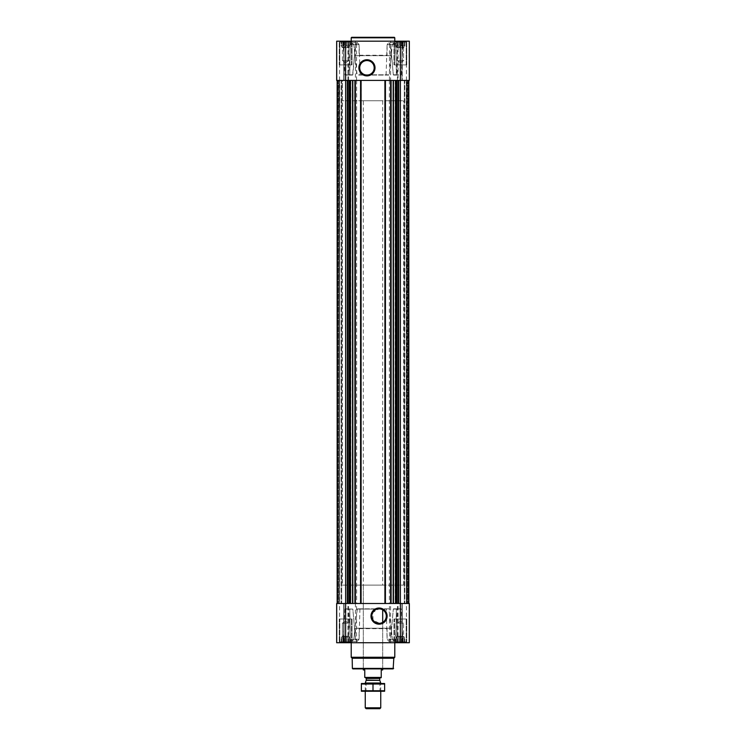 <?xml version="1.0" encoding="UTF-8"?>
<svg xmlns="http://www.w3.org/2000/svg" width="746" height="746" viewBox="0 0 746 746"><rect width="100%" height="100%" fill="white"/><g stroke="black" fill="none" stroke-linecap="round" stroke-linejoin="round"><path stroke-width="0.56" stroke-dasharray="3.73 2.8" d="M382.344 609.641L382.689 609.827A7.246 7.246 0 0 1 382.689 622.36L379.546 623.32L373.093 620.206L372.758 612.522L379.052 608.848M379.817 608.895L381.374 609.23M395.669 41.179L405.059 41.179L395.669 41.179M396.49 41.3L398.131 41.3L396.49 41.3L396.49 46.019L396.49 41.571L396.49 46.019L395.893 46.019L395.893 41.3L395.893 46.019L397.525 46.019L397.525 41.571L398.131 41.3L399.324 41.571L397.525 41.571L397.525 46.019L398.131 46.019L398.131 41.3L400.369 41.3L398.131 41.3L398.131 46.019L399.324 46.019L399.324 41.571L400.369 41.3L401.404 41.571L399.324 41.571L399.324 46.019L400.369 46.019L400.369 41.3L402.607 41.3L400.369 41.3L400.369 46.019L401.404 46.019L401.404 41.571L402.607 41.3L401.404 41.571L401.404 46.019L402.607 46.019L402.607 41.3L404.239 41.3L402.607 41.3L402.607 46.019L403.204 46.019L403.204 41.571L404.239 41.3L403.204 41.571L403.204 46.019L404.239 46.019L404.239 41.3L404.836 41.3L404.239 41.571L404.239 46.019L404.239 41.571L404.836 41.3L404.239 41.571L404.239 46.019L404.836 46.019L405.059 41.179L404.836 46.019L396.49 46.019L396.49 41.3L396.49 46.019L404.239 46.019L396.49 46.019L396.49 41.571L396.49 46.019L395.893 46.019L397.525 46.019L397.525 41.571L397.525 46.019L398.131 46.019L398.131 41.3L398.131 46.019L399.324 46.019L399.324 41.571L399.324 46.019L400.369 46.019L400.369 41.3L400.369 46.019L401.404 46.019L401.404 41.571L401.404 46.019L402.607 46.019L402.607 41.3L402.607 46.019L403.204 46.019L403.204 41.571L403.204 46.019L404.239 46.019L404.239 41.3L404.239 46.019L404.239 41.571L404.239 46.019L404.836 46.019L396.49 46.019L396.49 41.3M340.941 41.179L350.331 41.179L340.941 41.179M341.761 41.3L343.393 41.3L341.761 41.3L341.761 46.019L341.761 41.571L341.761 46.019L341.164 46.019L341.164 41.3L341.164 46.019L342.796 46.019L342.796 41.571L343.393 41.3L344.596 41.571L342.796 41.571L342.796 46.019L343.393 46.019L343.393 41.3L345.631 41.3L343.393 41.3L343.393 46.019L344.596 46.019L344.596 41.571L345.631 41.3L346.676 41.571L344.596 41.571L344.596 46.019L345.631 46.019L345.631 41.3L347.869 41.3L345.631 41.3L345.631 46.019L346.676 46.019L346.676 41.571L347.869 41.3L346.676 41.571L346.676 46.019L347.869 46.019L347.869 41.3L349.51 41.3L347.869 41.3L347.869 46.019L348.475 46.019L348.475 41.571L349.51 41.3L348.475 41.571L348.475 46.019L349.51 46.019L349.51 41.3L350.107 41.3L349.51 41.571L349.51 46.019L349.51 41.571L350.107 41.3L349.51 41.571L349.51 46.019L350.107 46.019L350.331 41.179L350.107 46.019L341.761 46.019L341.761 41.3L341.761 46.019L349.51 46.019L341.761 46.019L341.761 41.571L341.761 46.019L341.164 46.019L342.796 46.019L342.796 41.571L342.796 46.019L343.393 46.019L343.393 41.3L343.393 46.019L344.596 46.019L344.596 41.571L344.596 46.019L345.631 46.019L345.631 41.3L345.631 46.019L346.676 46.019L346.676 41.571L346.676 46.019L347.869 46.019L347.869 41.3L347.869 46.019L348.475 46.019L348.475 41.571L348.475 46.019L349.51 46.019L349.51 41.3L349.51 46.019L349.51 41.571L349.51 46.019L350.107 46.019L341.761 46.019L341.761 41.3M398.131 642.604L400.369 642.604L396.49 642.604L398.131 642.604L398.131 637.886L404.836 637.886L395.893 637.886L404.836 637.886L397.525 637.886L398.131 637.886L398.131 642.604M396.49 642.334L405.059 642.735L395.669 642.735L405.059 642.735L395.669 642.735L396.49 642.334L396.49 636.916L404.239 636.916L396.49 636.916L404.239 636.916L396.49 636.916L397.142 636.263L397.142 623.162L403.586 623.162L397.142 623.162L403.586 623.162L397.142 623.162L397.142 636.263L403.586 636.263L397.142 636.263L403.586 636.263L397.142 636.263L396.49 637.886L395.893 637.886L404.239 637.886L396.49 637.886L396.49 642.334M401.404 642.334L399.324 642.334L403.204 642.334L401.404 642.334L401.404 637.886L401.404 642.334M404.239 642.604L402.607 642.604L404.836 642.604L404.239 642.604L404.239 636.916L403.586 636.263L403.586 623.162L400.369 621.306L403.586 623.162L403.586 636.263L404.239 636.916L404.239 642.334L404.836 642.604L404.239 642.334L404.239 637.886L404.239 642.604M343.393 642.604L345.631 642.604L341.761 642.604L343.393 642.604L343.393 637.886L350.107 637.886L341.164 637.886L350.107 637.886L342.796 637.886L343.393 637.886L343.393 642.604M341.761 642.334L350.331 642.735L340.941 642.735L350.331 642.735L340.941 642.735L341.761 642.334L341.761 637.886L341.164 637.886L349.51 637.886L341.761 637.886L341.761 636.916L349.51 636.916L341.761 636.916L349.51 636.916L341.761 636.916L342.414 636.263L342.414 623.162L348.858 623.162L342.414 623.162L348.858 623.162L342.414 623.162L342.414 636.263L348.858 636.263L342.414 636.263L348.858 636.263L342.414 636.263L341.761 636.916L341.761 642.334M346.676 642.334L344.596 642.334L348.475 642.334L346.676 642.334L346.676 637.886L346.676 642.334M349.51 642.604L347.869 642.604L350.107 642.604L349.51 642.604L349.51 636.916L348.858 636.263L348.858 623.162L345.631 621.306L348.858 623.162L348.858 636.263L349.51 636.916L349.51 642.334L350.107 642.604L349.51 642.334L349.51 637.886L349.51 642.604M352.597 75.076L348.671 75.076L352.821 74.805L355.525 44.629L357.362 42.625L359.087 44.629L360.141 74.805L357.315 75.076L388.89 75.076L386.074 74.805L387.109 44.629L387.071 55.708L359.124 55.708L359.087 44.629L357.194 42.625L355.525 44.629L352.597 75.076M349.977 75.076L345.025 75.076L349.977 75.076M403.026 41.179L342.974 41.179L403.026 41.179L401.264 74.805L396.359 74.805L395.884 44.629L396.359 74.805L393.534 75.076L400.975 75.076M350.275 44.629L349.781 74.805L350.275 44.629L351.991 42.625L353.837 44.629L357.082 74.805L389.114 74.805L392.349 44.629L391.193 55.652L355.003 55.652L353.837 44.629L351.823 42.625L350.275 44.629L355.525 44.629L350.275 44.629M392.349 44.629L394.354 42.625L395.884 44.629L394.177 42.625L392.349 44.629L387.109 44.629L388.806 42.625L387.109 44.629L392.349 44.629M390.634 44.629L388.89 42.634L390.634 44.629L393.31 74.805L390.634 44.629L395.884 44.629L390.634 44.629M395.277 41.179L350.723 41.179L395.277 41.179L397.04 74.805L393.31 74.805L397.329 75.076M355.003 55.652L391.193 55.652M359.124 55.708L355.152 55.708M391.035 55.708L387.071 55.708M359.945 75.076L386.26 75.076M339.243 41.179L352.028 41.179L339.243 41.179L352.028 41.179L339.243 41.179L339.243 64.911L352.028 64.911L339.243 64.911L352.028 64.911L339.243 64.911L339.243 41.179M393.972 41.179L406.756 41.179L393.972 41.179L406.756 41.179L393.972 41.179L393.972 64.911L406.756 64.911L393.972 64.911L406.756 64.911L393.972 64.911L393.972 41.179M409.041 41.179L402.253 41.179L409.041 41.179L409.041 80.409L401.963 80.409L409.33 80.409L409.041 41.179M402.253 41.179L406.421 41.179L401.963 41.179L402.253 80.409L402.253 41.179M354.956 80.409L354.956 603.505L354.76 80.409L355.394 80.409L349.203 80.409L395.473 80.409L390.606 80.409L390.606 41.179L409.33 41.179L409.33 80.409L409.33 41.179L409.33 80.409L398.728 80.409L408.845 80.409L407.726 80.409L408.845 80.409L408.845 603.505L398.728 603.505L408.845 603.505L408.845 80.409L408.845 603.505M390.606 41.179L336.67 41.179L336.67 80.409L349.203 80.409L337.155 80.409L344.037 80.409L337.155 80.409L338.274 80.409L337.155 80.409L337.155 603.505L409.33 603.505L406.915 603.505L409.33 603.505L409.33 642.735L401.963 642.735L409.33 642.735L409.33 603.505L409.33 642.735L400.369 642.735L400.369 41.179M343.747 41.179L336.959 41.179L344.037 41.179L339.579 41.179L344.037 41.179L343.747 80.409L343.747 41.179M357.315 608.829L353.837 639.275L351.907 641.28L353.837 639.275L354.993 628.291L391.193 628.291L392.349 639.275L394.261 641.28L392.349 639.275L388.89 608.829L357.315 608.829L388.89 608.829M394.177 641.28L395.884 639.275L396.359 609.1L395.884 639.275L394.261 641.28L388.806 641.28L394.177 641.28M400.975 608.829L396.163 608.829L401.264 609.1L403.026 642.735L342.974 642.735L403.026 642.735M351.991 641.28L350.275 639.275L349.781 609.1L350.275 639.275L351.907 641.28L357.362 641.28L355.525 639.275L352.821 609.1L345.025 608.829L352.821 609.1L355.525 639.275L357.362 641.28L351.991 641.28M354.303 642.735L395.277 642.735L354.303 642.735M359.945 608.829L359.087 639.275L357.278 641.28L359.087 639.275L359.124 628.197L391.193 628.291M387.071 628.197L387.109 639.275L388.89 641.28L390.634 639.275L393.31 609.1L390.634 639.275L388.89 641.28L387.109 639.275L386.26 608.829M396.163 608.829L393.534 608.829L396.163 608.829M393.534 608.829L397.329 608.829L393.534 608.829M354.993 628.291L390.969 628.197M355.227 628.197L359.124 628.197M339.243 642.735L352.028 642.735L339.243 642.735L352.028 642.735L339.243 642.735L339.243 619.003L352.028 619.003L339.243 619.003L352.028 619.003L339.243 619.003L339.243 642.735M393.972 642.735L406.756 642.735L393.972 642.735L406.756 642.735L393.972 642.735L393.972 619.003L406.756 619.003L393.972 619.003L406.756 619.003L393.972 619.003L393.972 642.735M345.631 642.735L345.631 603.505L336.67 603.505L336.67 642.735L336.67 603.505L344.037 603.505L336.67 603.505L336.67 642.735L355.394 642.735L355.394 603.505L391.24 603.505L354.76 603.505L354.76 80.409L355.245 80.409L355.245 603.505M343.906 642.735L339.579 642.735L343.906 642.735L343.906 603.505L339.579 603.505L344.037 603.505L343.906 642.735M400.369 642.735L355.394 642.735M402.094 642.735L406.421 642.735L402.094 642.735L402.094 603.505L406.421 603.505L401.963 603.505L402.094 642.735M343.906 80.409L339.579 80.409L343.906 80.409L343.906 41.179L343.906 80.409M338.47 80.409L341.715 80.409L338.47 80.409L338.47 603.505L338.47 80.409M341.23 80.409L341.715 80.409L341.23 80.409L341.23 603.505L341.715 603.505L338.656 603.505L341.23 603.505L341.23 80.409M402.094 80.409L406.421 80.409L402.094 80.409L402.094 41.179L402.094 80.409M407.53 80.409L404.285 80.409L407.53 80.409L407.53 603.505L407.53 80.409M404.77 80.409L404.285 80.409L404.77 80.409L404.77 603.505L404.285 603.505L407.344 603.505L404.77 603.505L404.77 80.409M402.253 603.505L402.253 642.735L402.253 603.505M337.155 603.505L337.155 80.409L339.728 80.409L337.155 80.409L337.155 603.505L337.155 80.409L337.155 603.505L337.155 80.409L337.155 603.505L337.155 80.409L337.155 603.505L345.631 603.505L345.631 80.409L355.394 80.409L354.956 603.505M390.606 642.735L390.606 80.409L391.24 80.409L391.24 603.505L391.24 80.409L384.796 80.409L384.796 603.505L384.796 80.409L385.421 80.409L360.579 80.409L360.579 603.505M339.085 603.505L339.728 603.505L339.085 603.505M339.533 603.505L337.351 603.505L339.533 603.505L339.533 80.409L339.533 603.505M349.203 603.505L350.527 603.505L349.203 603.505L349.203 80.409M397.133 603.505L398.728 603.505L397.133 603.505L396.797 80.409L398.728 80.409L397.133 80.409M406.701 603.505L406.272 80.409L406.272 603.505L406.272 80.409L406.272 603.505L406.272 80.409L406.915 80.409L406.701 603.505M337.155 80.409L345.631 80.409L345.631 41.179M395.473 80.409L396.797 80.409L395.483 80.409L395.473 603.505M408.845 80.409L398.084 80.409L398.084 41.179M341.715 80.409L341.715 603.505L341.715 80.409M339.299 80.409L336.67 80.409L339.728 80.409L339.728 603.505L339.299 80.409M408.649 80.409L406.467 80.409L408.649 80.409L408.649 603.505L408.649 80.409M404.285 80.409L404.285 603.505L404.285 80.409M385.421 80.409L385.421 603.505M360.579 80.409L361.008 603.505M355.245 80.409L361.204 80.409L361.204 603.505L361.008 80.409M339.728 80.409L339.728 603.505L339.728 80.409M398.084 80.409L355.394 80.409L355.394 41.179M336.67 80.409L336.67 41.179L336.67 80.409M351.207 642.735L394.793 642.735L351.207 642.735M392.349 639.275L387.109 639.275L392.349 639.275M395.884 639.275L390.634 639.275L395.884 639.275M394.261 641.28L388.89 641.28L394.261 641.28M355.525 639.275L350.275 639.275L355.525 639.275M357.278 641.28L351.907 641.28L357.278 641.28M359.087 639.275L353.837 639.275L359.087 639.275M394.793 41.179L351.207 41.179L394.793 41.179M394.261 42.634L388.89 42.634L394.261 42.634M357.278 42.634L351.907 42.634L357.278 42.634M359.087 44.629L353.837 44.629L359.087 44.629M393.151 668.882L352.849 668.882M363.311 100.747L382.689 100.747L363.311 100.747L363.311 668.882L382.689 668.882L363.311 668.882L363.311 585.097L382.689 585.097L363.311 585.097M393.636 668.407L352.364 668.407M393.813 658.252L352.187 658.252M394.793 657.263L351.207 657.263M394.55 619.003L406.178 619.003L394.55 619.003L406.178 619.003L394.55 619.003L394.55 641.858L406.178 641.858L394.55 641.858L406.178 641.858L394.55 641.858L394.55 619.003M339.822 619.003L351.45 619.003L339.822 619.003L351.45 619.003L339.822 619.003L339.822 641.858L351.45 641.858L339.822 641.858L351.45 641.858L339.822 641.858L339.822 619.003M395.054 642.735L405.675 642.735L395.054 642.735L394.55 641.858L395.054 642.735L405.675 642.735L395.054 642.735M340.325 642.735L350.946 642.735L340.325 642.735L339.822 641.858L340.325 642.735L350.946 642.735L340.325 642.735M395.893 642.604L395.893 637.886L395.893 642.604M397.525 642.334L397.525 637.886L397.525 642.334M399.324 642.334L399.324 637.886L399.324 642.334M400.369 642.604L400.369 637.886L400.369 642.604M402.607 642.604L402.607 637.886L402.607 642.604M403.204 642.334L403.204 637.886L403.204 642.334M404.836 642.604L404.836 637.886L404.836 642.604M341.164 642.604L341.164 637.886L341.164 642.604M342.796 642.334L342.796 637.886L342.796 642.334M344.596 642.334L344.596 637.886L344.596 642.334M345.631 642.604L345.631 637.886L345.631 642.604M347.869 642.604L347.869 637.886L347.869 642.604M348.475 642.334L348.475 637.886L348.475 642.334M350.107 642.604L350.107 637.886L350.107 642.604M341.761 642.604L341.761 637.886L341.761 642.604M396.49 642.604L396.49 637.886L396.49 642.604M394.793 37.785L351.207 37.785M394.308 37.3L351.692 37.3M366.948 60.575A7.246 7.246 0 0 1 373.214 71.439A7.246 7.246 0 0 1 360.672 71.439A7.246 7.246 0 0 1 366.948 60.575M394.55 64.911L406.178 64.911L394.55 64.911L406.178 64.911L394.55 64.911L394.55 42.046L406.178 42.046L394.55 42.046L406.178 42.046L394.55 42.046L395.054 41.179L405.675 41.179L395.054 41.179L405.675 41.179L395.054 41.179L394.55 42.046L394.55 64.911M339.822 64.911L351.45 64.911L339.822 64.911L351.45 64.911L339.822 64.911L339.822 42.046L351.45 42.046L339.822 42.046L351.45 42.046L339.822 42.046L340.325 41.179L350.946 41.179L340.325 41.179L350.946 41.179L340.325 41.179L339.822 42.046L339.822 64.911M397.142 60.743L403.586 60.743L397.142 60.743L397.142 47.641L403.586 47.641L397.142 47.641L396.49 46.989L404.239 46.989L396.49 46.989L396.49 46.019L404.239 46.019L396.49 46.019L396.49 46.989L404.239 46.989L396.49 46.989L397.142 47.641L403.586 47.641L397.142 47.641L397.142 60.743L403.586 60.743L397.142 60.743L400.369 62.599L397.142 60.743M342.414 60.743L348.858 60.743L342.414 60.743L342.414 47.641L348.858 47.641L342.414 47.641L341.761 46.989L349.51 46.989L341.761 46.989L341.761 46.019L349.51 46.019L341.761 46.019L341.761 46.989L349.51 46.989L341.761 46.989L342.414 47.641L348.858 47.641L342.414 47.641L342.414 60.743L348.858 60.743L342.414 60.743L345.631 62.599L342.414 60.743M342.489 585.097L403.511 585.097L342.489 585.097L342.489 80.409L403.511 80.409L342.489 80.409L403.511 80.409L342.489 80.409L342.489 100.747L403.511 100.747L342.489 100.747M364.766 677.424L381.234 677.424L364.766 677.704L364.766 669.955L363.311 669.955M365.54 677.704L380.46 677.704L365.54 677.704M381.234 677.424L381.234 669.955L382.689 669.955M379.854 708.7L366.146 708.7M380.749 707.805L365.251 707.805M380.749 683.019L365.251 683.019M365.251 691.262L365.251 683.513L380.749 683.513L365.251 683.513L366.034 684.296L379.966 684.296L366.034 684.296L366.034 690.479L379.966 690.479L366.034 690.479L365.251 691.262L380.749 691.262L365.251 691.262M384.572 691.262L361.428 691.262M384.628 690.768L384.628 684.007L361.372 684.007L361.372 690.768L384.628 690.768M373 690.768L373 684.007M384.572 683.513L361.428 683.513M349.781 74.805L344.736 74.805L349.781 74.805M360.141 74.805L386.074 74.805M352.821 74.805L348.96 74.805L352.821 74.805M359.432 55.251L386.764 55.251M349.781 609.1L344.736 609.1L349.781 609.1M357.082 609.1L389.114 609.1M352.821 609.1L348.96 609.1L352.821 609.1M360.141 609.1L386.074 609.1M393.31 609.1L397.04 609.1L393.31 609.1M359.432 628.664L386.764 628.664M336.959 642.735L336.959 603.505L336.959 642.735M343.747 642.735L343.747 603.505L343.747 642.735M347.916 642.735L347.916 603.505M348.606 642.735L348.606 603.505M356.551 642.735L356.551 603.505M389.449 642.735L389.449 603.505M397.394 642.735L397.394 603.505M398.084 642.735L398.084 603.505M409.041 642.735L409.041 603.505L409.041 642.735M347.272 80.409L347.272 603.505M347.608 80.409L347.608 603.505M348.867 80.409L348.867 603.505M350.527 80.409L350.527 603.505M350.797 80.409L350.797 603.505M354.91 80.409L354.91 603.505M356.653 80.409L356.653 603.505M389.347 80.409L389.347 603.505M391.09 80.409L391.09 603.505M395.203 80.409L395.203 603.505M396.797 80.409L396.797 603.505M398.392 80.409L398.392 603.505M398.728 80.409L398.728 603.505M337.64 80.409L337.64 603.505L337.64 80.409M338.274 80.409L338.274 603.505L338.274 80.409M338.656 80.409L338.656 603.505L338.656 80.409M337.276 80.409L337.276 603.505L337.276 80.409M337.351 80.409L337.351 603.505L337.351 80.409M406.467 80.409L406.467 603.505L406.467 80.409M408.724 80.409L408.724 603.505L408.724 80.409M408.36 80.409L408.36 603.505L408.36 80.409M407.726 80.409L407.726 603.505L407.726 80.409M407.344 80.409L407.344 603.505L407.344 80.409M390.801 80.409L390.801 603.505M391.044 80.409L391.044 603.505M390.755 80.409L390.755 603.505M385.281 80.409L385.281 603.505M384.992 80.409L384.992 603.505M385.225 80.409L385.225 603.505M360.775 80.409L360.775 603.505M360.719 80.409L360.719 603.505M355.199 80.409L355.199 603.505M336.959 80.409L336.959 41.179L336.959 80.409M347.916 80.409L347.916 41.179M348.606 80.409L348.606 41.179M356.551 80.409L356.551 41.179M389.449 80.409L389.449 41.179M397.394 80.409L397.394 41.179M379.779 680.343L366.221 680.343M379.733 680.091L366.267 680.091M379.733 678.431L366.267 678.431M342.974 41.179L345.025 75.076M350.723 41.179L348.671 75.076M345.025 608.829L342.974 642.735M350.723 642.735L348.671 608.829M395.277 642.735L397.329 608.829M344.037 642.735L344.037 603.505L344.037 642.735M339.579 642.735L339.579 603.505M401.963 642.735L401.963 603.505L401.963 642.735M406.421 642.735L406.421 603.505M344.037 80.409L344.037 41.179L344.037 80.409M339.579 80.409L339.579 41.179M401.963 80.409L401.963 41.179L401.963 80.409M406.421 80.409L406.421 41.179M394.354 641.28L388.983 641.28L394.354 641.28M357.194 641.28L351.823 641.28L357.194 641.28M394.354 42.625L388.983 42.625L394.354 42.625M394.177 42.625L388.806 42.625L394.177 42.625M357.194 42.625L351.823 42.625L357.194 42.625M357.362 42.625L351.991 42.625L357.362 42.625M406.756 642.735L406.756 619.003L406.756 642.735M352.028 642.735L352.028 619.003L352.028 642.735M405.675 642.735L406.178 641.858L406.178 619.003L406.178 641.858L405.675 642.735M350.946 642.735L351.45 641.858L351.45 619.003L351.45 641.858L350.946 642.735M400.369 621.306L397.142 623.162L400.369 621.306M345.631 621.306L342.414 623.162L345.631 621.306M406.756 64.911L406.756 41.179L406.756 64.911M352.028 64.911L352.028 41.179L352.028 64.911M406.178 64.911L406.178 42.046L405.675 41.179L406.178 42.046L406.178 64.911M351.45 64.911L351.45 42.046L350.946 41.179L351.45 42.046L351.45 64.911M400.369 62.599L403.586 60.743L403.586 47.641L404.239 46.019L403.586 47.641L403.586 60.743L400.369 62.599M345.631 62.599L348.858 60.743L348.858 47.641L349.51 46.019L348.858 47.641L348.858 60.743L345.631 62.599M382.689 668.882L382.689 622.36L382.689 668.882M382.689 100.747L382.689 585.097M403.511 585.097L403.511 100.747M380.749 691.262L380.749 683.513L379.966 684.296L379.966 690.479L380.749 691.262"/><path stroke-width="1.12" d="M379.052 608.848A7.246 7.246 0 0 1 385.328 619.712A7.246 7.246 0 0 1 372.786 619.712A7.246 7.246 0 0 1 379.052 608.848L379.817 608.895M381.374 609.23L382.344 609.641M382.689 622.36L382.689 609.827L382.689 622.36M345.631 41.179L345.631 80.409L409.33 80.409L409.33 41.179L336.67 41.179L336.67 80.409L345.631 80.409L345.631 603.505L336.67 603.505L336.67 642.735L345.631 642.735L345.631 603.505L409.33 603.505L409.33 642.735L345.631 642.735M337.155 80.409L337.155 603.505M379.052 608.027A8.066 8.066 0 0 1 386.046 620.131A8.066 8.066 0 0 1 372.067 620.131A8.066 8.066 0 0 1 379.052 608.027M408.845 80.409L408.845 603.505M390.606 80.409L390.606 603.505M385.421 80.409L385.421 603.505M360.579 80.409L360.579 603.505M355.394 80.409L355.394 603.505M366.948 59.745A8.066 8.066 0 0 1 373.933 71.849A8.066 8.066 0 0 1 359.954 71.849A8.066 8.066 0 0 1 366.948 59.745M393.636 668.407L352.364 668.407L352.849 668.882L393.151 668.882L393.813 658.252L394.793 657.263L394.793 642.735M352.364 668.407L352.187 658.252L393.813 658.252M352.187 658.252L351.207 657.263L394.793 657.263M351.207 657.263L351.207 642.735M351.207 41.179L351.207 37.785L394.793 37.785L394.793 41.179M351.207 37.785L351.692 37.3L394.308 37.3L394.793 37.785M366.948 60.575A7.246 7.246 0 0 1 373.214 71.439A7.246 7.246 0 0 1 360.672 71.439A7.246 7.246 0 0 1 366.948 60.575M381.234 677.424L364.766 677.424L381.234 677.704L381.234 669.955L382.689 669.955L382.689 668.882M364.766 677.424L364.766 669.955L363.311 669.955L363.311 668.882M380.749 707.805L365.251 707.805L366.146 708.7L379.854 708.7L380.749 707.805L380.749 691.262M365.251 683.513L365.251 683.019L380.749 683.019L380.749 683.513M365.251 707.805L365.251 691.262M365.54 677.704L366.267 678.431L366.267 680.091L365.251 683.019M361.372 691.253L384.628 691.253M384.628 690.768L361.372 690.768L361.372 684.007L384.628 684.007L384.628 690.768M373 690.768L373 684.007M361.372 683.523L384.628 683.523M352.821 80.409L352.821 603.505M354.91 80.409L354.91 603.505M361.064 80.409L361.064 603.505M384.936 80.409L384.936 603.505M391.09 80.409L391.09 603.505M393.179 80.409L393.179 603.505M398.728 80.409L398.728 603.505M400.369 41.179L400.369 642.735M347.272 80.409L347.272 603.505M398.392 80.409L398.392 603.505M397.133 80.409L397.133 603.505M396.797 80.409L396.797 603.505M396.508 80.409L396.508 603.505M395.483 80.409L395.483 603.505M393.459 80.409L393.459 603.505M352.541 80.409L352.541 603.505M350.517 80.409L350.517 603.505M349.492 80.409L349.492 603.505M349.203 80.409L349.203 603.505M348.867 80.409L348.867 603.505M347.608 80.409L347.608 603.505M366.221 680.343L379.779 680.343L380.749 683.019M366.267 680.091L379.779 680.343M366.267 678.431L379.733 678.431L380.46 677.704M379.733 680.091L379.733 678.431"/></g></svg>

